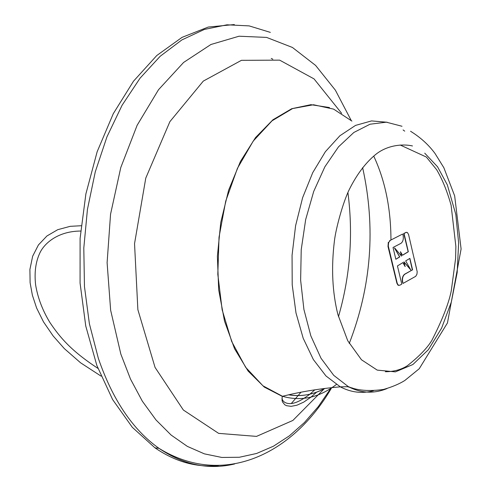 <?xml version="1.0" encoding="UTF-8"?>
<svg xmlns="http://www.w3.org/2000/svg" width="491" height="491" viewBox="0 0 491 491"><rect width="100%" height="100%" fill="white"/><g stroke="black" fill="none" stroke-linecap="round" stroke-linejoin="round"><path stroke-width="0.74" d="M291.31 403.498L301.008 392.205M338.465 316.695C350.206 275.942 353.354 234.538 347.91 192.484M271.259 58.447L272.83 59.202M385.337 371.724C393.843 371.681 401.184 369.686 407.34 365.74C419.167 356.411 427.36 347.916 431.92 340.263C442.293 319.929 448.737 303.456 451.26 290.85L455.593 258.585L455.881 246.507L451.1 205.269C447.16 191.195 442.336 179.332 436.628 169.683L426.372 157.059L400.202 145.017M234.33 24.55L208.227 27.06L182.038 37.365L156.776 55.52L133.503 81.193L113.298 113.654L97.15 151.737L85.888 193.914L80.094 238.356L80.07 283.062L85.759 326.03L96.825 365.396L112.623 399.576L132.331 427.33L154.978 447.841C175.428 461.835 196.609 467.733 218.507 465.542M387.025 388.565C373.952 393.905 361.063 393.273 348.365 386.669L333.733 375.357L320.991 358.221L310.852 335.918L303.917 309.471L300.633 280.214L301.222 249.692L305.672 219.557L313.712 191.429L324.876 166.793L338.502 146.852L353.833 132.484L370.048 124.211L386.343 122.185L402.025 126.267M424.74 153.174L437.555 166.787L447.35 184.917L455.832 214.549L458.625 242.855L457.182 272.517L451.315 302.082L441.636 328.068L428.336 349.727L412.9 364.506L395.402 371.871L377.223 370.11L361.474 359.774L347.751 340.754L337.894 314.565C332.321 292.2 331.155 267.736 334.389 241.179C335.666 229.328 342.865 202.495 349.334 189.403C356.773 174.538 365.396 163.03 375.192 154.874C387.049 144.913 403.086 143.746 412.489 145.956M406.591 232.286L403.719 233.464L408.162 251.748L402.454 255.203M402.399 281.932L403.025 283.424L402.675 281.957C402.141 278.391 402.865 275.807 404.854 274.205L412.342 269.921L404.658 274.187C402.663 275.789 401.914 278.366 402.399 281.932L402.675 281.957M409.942 259.377L412.342 269.921M404.025 262.047L410.82 269.982L403.964 261.832L405.081 266.515L402.89 262.624M388.307 242.29L388 246.494L396.912 283.289L397.998 285.173L398.79 285.406M402.485 234.103L389.651 240.658L402.485 234.103M402.792 234.127L403.142 235.612C403.682 239.215 402.951 241.787 400.951 243.346L393.033 247.476L395.85 259.266L399.766 256.91L394.488 248.016L399.625 256.897L397.299 258.291M394.721 248.035L401.534 256.155L400.472 251.705L401.35 255.94M400.472 251.705L402.491 255.271L408.328 251.76L404.038 233.483L406.063 232.439L407.37 232.482L408.561 234.483L417.19 271.726L416.951 274.193L415.717 276.323L403.025 283.424M404.038 233.483L403.719 233.464M405.228 266.527L402.982 262.568L397.44 265.938L401.785 284.111L399.748 285.246L398.33 285.203L397.219 283.313L388.295 246.046L388.633 242.554L390.05 240.688M412.6 269.946L409.881 258.37L405.689 260.917L410.82 269.982M416.558 268.7L414.159 258.426M405.861 260.819L406.922 260.175M288.825 394.77C301.087 396.857 313.117 394.752 324.907 388.442M390.959 240.001C390.861 208.436 385.11 180.455 373.719 156.064M324.692 388.467C312.896 394.782 300.86 396.906 288.591 394.825M352.882 388.197L347.524 386.687M234.637 463.964C208.718 470.145 183.499 464.934 158.974 448.332C132.791 429.772 112.58 399.76 98.329 358.289L89.387 323.747L84.464 286.591L83.801 248.035L87.441 209.362L95.266 171.868L106.964 136.805L122.087 105.264L140.058 78.179L160.219 56.238L181.885 39.912L204.366 29.429L226.995 24.808L249.164 25.894L270.338 32.381M362.628 167.615C375.861 227.591 371.399 286.222 349.242 343.504M324.477 388.498L292.882 420.437L256.505 436.389L218.636 433.369L183.339 410.016L155.052 367.409L137.867 309.649L134.54 243.653L145.772 178.11L169.886 121.651L203.305 81.095L241.437 60.325L279.667 60.148L314.05 78.904L341.626 113.311M351.194 120.448L335.378 90.172L315.609 65.426L292.433 47.461L266.595 37.414L239.037 36.217L210.921 44.497L183.597 62.455L158.513 89.718L137.13 125.291L120.786 167.523L110.555 214.199L107.106 262.691L110.641 310.22L120.841 354.103L130.514 379.107L142.329 401.178L155.972 419.922L171.107 435.051L187.359 446.393L204.385 453.856L221.822 457.452L239.338 457.268L256.621 453.463L273.401 446.233L289.414 435.824L304.438 422.518L318.291 406.609L330.799 388.412M336.347 384.502C319.064 397.679 301.112 401.607 282.497 396.292L262.955 385.816L245.623 367.274L231.678 341.472L222.153 309.827L217.814 274.297L219.029 237.214L225.737 201.083L237.435 168.333L253.258 141.04L272.063 120.792L292.568 108.572L313.491 104.749L333.622 109.131L351.918 121.093M329.479 107.541L310.877 104.675L291.715 108.714L272.928 119.779L255.504 137.597L240.43 161.465L228.597 190.256L220.754 222.46L217.384 256.296L218.685 289.843L224.547 321.231L234.563 348.751L248.084 371.03L264.275 387.08L282.221 396.335L282.037 400.257L282.534 402.006L284.798 404.793L286.548 405.707L291.163 406.345L297.018 405.179L303.751 402.104L311.012 397.115M404.719 131.152L403.093 129.943M387.215 122.253L371.534 120.915L355.515 125.408L339.882 135.761L325.373 151.701L312.73 172.654L302.616 197.707L295.6 225.694L292.065 255.228L292.206 284.817L295.993 312.951L303.192 338.262L313.368 359.559L325.963 375.953L340.306 386.847C351.114 392.487 362.155 393.8 373.418 390.781M406.063 232.439L405.726 232.421M388.387 246.519L388 246.494M397.219 283.313L396.912 283.289M331.548 387.921C293.299 453.936 223.601 488.226 158.974 448.332L154.978 447.841M348.365 386.675L340.306 386.847C319.825 388.596 300.553 391.744 282.497 396.292L282.221 396.335M410.55 131.257C420.505 137.419 428.674 144.839 435.044 153.511L443.858 167.726L454.66 195.872L461.098 248.974L447.461 322.937L419.234 368.735L404.768 380.525C399.03 384.072 391.941 387.049 383.496 389.449C369.085 391.462 357.393 390.535 348.414 386.669M311.042 397.09L316.627 392.168M314.786 389.836L309.95 394.156M309.925 394.175C296.558 404.234 290.911 403.774 288.186 403.498C284.577 402.89 282.503 401.122 281.957 398.189M398.33 285.203L397.998 285.173M80.653 231.046C58.38 231.157 44.607 242.904 39.906 252.859C35.665 261.801 34.235 272.468 35.616 284.854C37.746 297.749 42.508 310.3 49.91 322.501C60.098 337.612 71.146 350.82 97.936 368.373M81.15 225.737L70.213 226.326L57.723 229.69L46.946 235.968L38.439 244.929L32.664 256.204L29.902 269.455L30.104 282.693L32.375 295.195L36.616 308.029L43.496 321.875L53.108 335.905L64.346 348.622L80.567 362.788L101.036 376.1"/></g></svg>
